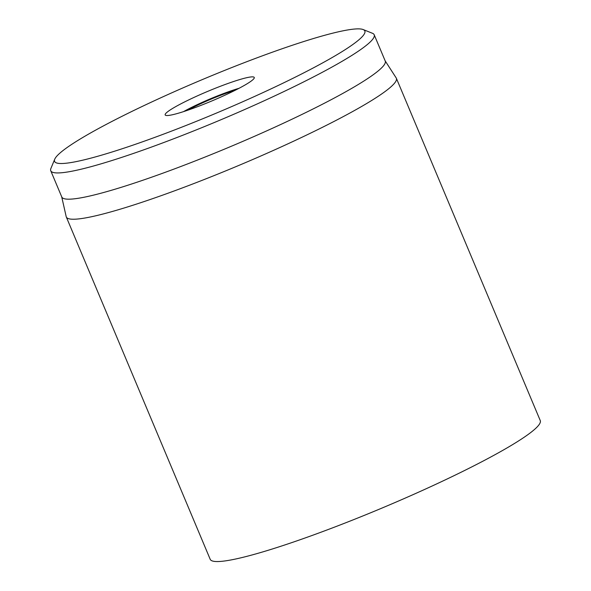 <?xml version="1.0" encoding="UTF-8"?>
<svg xmlns="http://www.w3.org/2000/svg" width="591" height="591" viewBox="0 0 591 591"><rect width="100%" height="100%" fill="white"/><g stroke="black" fill="none" stroke-linecap="round" stroke-linejoin="round"><path stroke-width="0.89" d="M66.303 216.986L210.204 559.308A179.014 19.333 -22.8 0 0 382.717 507.758A179.014 19.333 -22.8 0 0 540.255 420.563L396.354 78.241A179.014 19.333 157.2 0 1 395.867 81.255A179.014 19.333 157.2 0 1 227.72 170.053A179.014 19.333 157.2 0 1 66.303 216.986A179.014 19.333 157.2 0 1 66.192 216.631L61.708 196.818M183.55 111.618A41.171 4.447 157.2 0 1 239.045 88.295M254.137 78.278A48.336 5.223 -22.8 0 0 254.226 78.093A48.336 5.223 -22.8 0 0 207.692 91.383A48.336 5.223 -22.8 0 0 165.643 115.334A48.336 5.223 -22.8 0 0 211.164 101.246A48.336 5.223 -22.8 0 0 254.137 78.278M55.044 158.565A168.272 18.173 157.2 0 1 204.656 78.61A168.272 18.173 157.2 0 1 363.155 29.55A168.272 18.173 157.2 0 1 216.757 112.947A168.272 18.173 157.2 0 1 54.741 159.193A168.272 18.173 157.2 0 1 55.044 158.565M54.741 159.193L50.907 168.435A175.431 18.949 -22.8 0 0 50.745 170.74A175.431 18.949 -22.8 0 0 208.941 124.745A175.431 18.949 -22.8 0 0 373.719 37.728A175.431 18.949 -22.8 0 0 374.199 34.773A175.431 18.949 -22.8 0 0 372.441 33.273L363.155 29.55M50.745 170.74L61.782 196.988A175.431 18.949 -22.8 0 0 219.97 150.993A175.431 18.949 -22.8 0 0 384.756 63.976A175.431 18.949 -22.8 0 0 385.229 61.021L374.199 34.773M385.162 60.851L396.177 77.916A179.014 19.333 157.2 0 1 396.354 78.241M187.768 110.214A35.8 3.864 157.2 0 1 197.254 105.346A35.8 3.864 157.2 0 1 235.092 90.32"/></g></svg>
